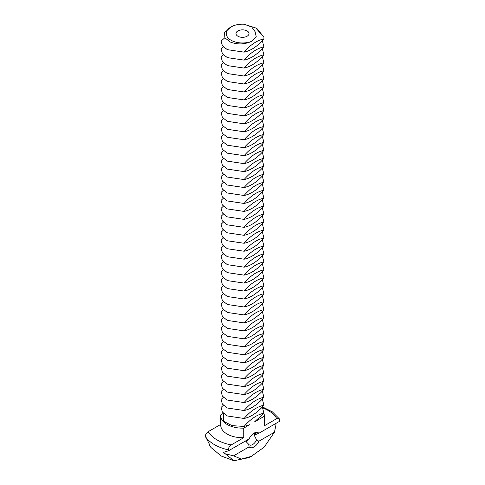 <?xml version="1.0" encoding="UTF-8"?>
<svg xmlns="http://www.w3.org/2000/svg" width="485" height="485" viewBox="0 0 485 485"><rect width="100%" height="100%" fill="white"/><g stroke="black" fill="none" stroke-linecap="round" stroke-linejoin="round"><path stroke-width="0.73" d="M231.005 26.948L224.494 32.689L224.901 37.763L230.023 41.922C237.28 44.802 244.61 44.559 252.018 41.195L256.219 36.636L255.068 31.64L251.739 26.984L244.155 24.25A16.254 9.385 0 0 0 231.005 26.948L231.005 26.948A16.254 9.385 0 0 0 231.005 40.225A16.254 9.385 0 0 0 252.018 41.195M237.905 36.242A6.505 3.753 0 0 0 244.986 37.054A6.505 3.753 0 0 0 249.005 33.586A6.505 3.753 0 0 0 242.5 29.834A6.505 3.753 0 0 0 235.995 33.586A6.505 3.753 0 0 0 237.905 36.242M224.882 37.727L221.099 41.055L222.385 45.742L227.326 49.646L244.088 52.15C250.557 44.705 257.165 40.291 263.901 38.915L263.931 37.187L255.771 27.972L244.155 24.25M255.771 27.972L257.165 28.779L263.931 37.187M263.901 38.915C257.426 46.36 250.824 50.773 244.088 52.15M223.403 46.93L221.099 49.021L222.385 53.708L227.326 57.612L244.088 60.116C250.557 52.665 257.165 48.251 263.901 46.875L262.306 40.601M263.901 46.875C257.426 54.326 250.824 58.74 244.088 60.116M253.261 433.638A6.505 3.759 -60 0 1 255.868 433.632A6.505 3.759 -60 0 1 256.529 434.22L253.994 434.754L256.535 439.792A6.505 3.759 -60 0 1 249.363 444.903A6.505 3.759 -60 0 1 248.696 444.315L245.477 440.998M246.101 441.762L248.75 439.107M223.403 54.89L221.099 56.987L222.385 61.674L227.326 65.572L244.088 68.076C250.557 60.631 257.165 56.218 263.901 54.841L262.306 48.561M263.901 54.841C257.426 62.286 250.824 66.7 244.088 68.076M275.729 423.532L276.007 424.866L274.401 432.262L258.881 441.223A8.457 4.88 -60 0 1 249.108 446.867L233.588 455.827L225.301 453.802L223.355 452.444L228.599 450.741L228.447 449.886A39.624 22.874 180 0 1 214.485 444.672A39.624 22.874 180 0 1 205.458 436.615L209.556 444.484L209.053 444.418L209.284 444.09M228.599 450.741L249.108 438.901A8.457 4.88 -60 0 1 253.994 433.16L253.994 433.16A8.457 4.88 -60 0 1 258.875 433.263L256.529 434.22M262.373 406.854L272.406 411.874L279.287 418.785L279.542 420.38L279.39 421.416L258.875 433.263M258.881 441.223L256.535 439.792M248.696 444.315L249.108 446.867M223.403 62.856L221.099 64.948L222.385 69.634L227.326 73.538L244.088 76.042C250.557 68.591 257.165 64.184 263.901 62.801L262.306 56.527M263.901 62.801C257.426 70.252 250.824 74.666 244.088 76.042M223.403 413.256L223.379 421.198L231.975 425.624L244.088 426.442C250.557 418.991 257.165 414.578 263.901 413.202L254.498 421.92L264.246 416.294L264.246 425.848L276.777 418.616L279.287 418.785M244.088 426.442L249.708 424.684L243.743 428.128A21.783 12.574 180 0 1 227.095 424.466A21.783 12.574 180 0 1 220.717 415.572A21.783 12.574 180 0 1 220.754 414.857L223.148 413.475M205.458 436.615C205.41 434.621 206.331 432.966 208.223 431.65L220.717 424.436M274.401 432.262L264.143 447.17L251.254 456.403L248.684 457.67L233.94 460.75L225.301 453.802M233.94 460.75L221.148 455.991L210.945 447.455L209.053 444.418M228.447 449.886C228.399 447.891 229.32 446.236 231.212 444.921A36.09 20.837 180 0 1 216.983 439.865A36.09 20.837 180 0 1 208.223 431.65M243.743 428.128L243.743 437.688L231.212 444.921M251.254 456.403L241.33 459.083L233.588 455.827M223.403 70.816L221.099 72.914L222.385 77.6L227.326 81.498L244.088 84.008C250.557 76.557 257.165 72.144 263.901 70.768L262.306 64.487M263.901 70.768C257.426 78.212 250.824 82.626 244.088 84.008M263.895 413.208A21.783 12.574 180 0 1 264.283 415.572A21.783 12.574 180 0 1 264.246 416.294M264.283 415.572L264.283 425.133A21.783 12.574 180 0 1 264.246 425.848M263.901 413.202L262.306 406.927M243.743 437.688A21.783 12.574 180 0 1 227.095 434.02A21.783 12.574 180 0 1 220.717 425.133L220.717 415.572M223.403 78.782L221.099 80.874L222.385 85.56L227.326 89.464L244.088 91.968C250.557 84.523 257.165 80.11 263.901 78.728L262.306 72.453M263.901 78.728C257.426 86.178 250.824 90.592 244.088 91.968M223.403 405.29L221.099 407.382L222.385 412.068L227.326 415.972L244.088 418.476C250.557 411.031 257.165 406.618 263.901 405.236L262.306 398.961M263.901 405.236C257.426 412.686 250.824 417.1 244.088 418.476M223.403 86.748L221.099 88.84L222.385 93.526L227.326 97.43L244.088 99.934C250.557 92.483 257.165 88.07 263.901 86.694L262.306 80.413M263.901 86.694C257.426 94.145 250.824 98.552 244.088 99.934M223.403 397.324L221.099 399.422L222.385 404.108L227.326 408.006L244.088 410.516C250.557 403.065 257.165 398.652 263.901 397.276L262.306 390.995M263.901 397.276C257.426 404.72 250.824 409.134 244.088 410.516M223.403 94.708L221.099 96.8L222.385 101.492L227.326 105.39L244.088 107.894C250.557 100.45 257.165 96.036 263.901 94.66L262.306 88.379M263.901 94.66C257.426 102.105 250.824 106.518 244.088 107.894M223.403 389.364L221.099 391.456L222.385 396.142L227.326 400.046L244.088 402.55C250.557 395.099 257.165 390.692 263.901 389.309L262.306 383.035M263.901 389.309C257.426 396.76 250.824 401.174 244.088 402.55M223.403 102.674L221.099 104.766L222.385 109.452L227.326 113.357L244.088 115.86C250.557 108.41 257.165 103.996 263.901 102.62L262.306 96.345M263.901 102.62C257.426 110.071 250.824 114.484 244.088 115.86M223.403 381.398L221.099 383.496L222.385 388.182L227.326 392.08L244.088 394.584C250.557 387.139 257.165 382.726 263.901 381.349L262.306 375.069M263.901 381.349C257.426 388.794 250.824 393.208 244.088 394.584M223.403 110.635L221.099 112.732L222.385 117.418L227.326 121.317L244.088 123.82C250.557 116.376 257.165 111.962 263.901 110.586L262.306 104.305M263.901 110.586C257.426 118.031 250.824 122.444 244.088 123.82M223.403 373.438L221.099 375.529L222.385 380.216L227.326 384.12L244.088 386.624C250.557 379.173 257.165 374.759 263.901 373.383L262.306 367.109M263.901 373.383C257.426 380.834 250.824 385.248 244.088 386.624M223.403 118.601L221.099 120.692L222.385 125.379L227.326 129.283L244.088 131.787C250.557 124.342 257.165 119.928 263.901 118.546L262.306 112.271M263.901 118.546C257.426 125.997 250.824 130.41 244.088 131.787M223.403 365.472L221.099 367.563L222.385 372.25L227.326 376.154L244.088 378.658C250.557 371.213 257.165 366.799 263.901 365.423L262.306 359.142M263.901 365.423C257.426 372.868 250.824 377.281 244.088 378.658M223.403 126.567L221.099 128.658L222.385 133.345L227.326 137.243L244.088 139.753C250.557 132.302 257.165 127.888 263.901 126.512L262.306 120.231M263.901 126.512C257.426 133.963 250.824 138.37 244.088 139.753M223.403 357.512L221.099 359.603L222.385 364.29L227.326 368.194L244.088 370.698C250.557 363.247 257.165 358.833 263.901 357.457L262.306 351.176M263.901 357.457C257.426 364.908 250.824 369.315 244.088 370.698M223.403 134.527L221.099 136.618L222.385 141.305L227.326 145.209L244.088 147.713C250.557 140.268 257.165 135.855 263.901 134.478L262.306 128.198M263.901 134.478C257.426 141.923 250.824 146.337 244.088 147.713M223.403 349.546L221.099 351.637L222.385 356.323L227.326 360.228L244.088 362.731C250.557 355.287 257.165 350.873 263.901 349.491L262.306 343.216M263.901 349.491C257.426 356.942 250.824 361.355 244.088 362.731M223.403 142.493L221.099 144.585L222.385 149.271L227.326 153.175L244.088 155.679C250.557 148.228 257.165 143.815 263.901 142.438L262.306 136.164M263.901 142.438C257.426 149.889 250.824 154.303 244.088 155.679M223.403 341.579L221.099 343.677L222.385 348.363L227.326 352.262L244.088 354.771C250.557 347.321 257.165 342.907 263.901 341.531L262.306 335.25M263.901 341.531C257.426 348.976 250.824 353.389 244.088 354.771M223.403 150.453L221.099 152.551L222.385 157.237L227.326 161.135L244.088 163.639C250.557 156.194 257.165 151.781 263.901 150.405L262.306 144.124M263.901 150.405C257.426 157.849 250.824 162.263 244.088 163.639M223.403 333.619L221.099 335.711L222.385 340.397L227.326 344.301L244.088 346.805C250.557 339.354 257.165 334.941 263.901 333.565L262.306 327.29M263.901 333.565C257.426 341.016 250.824 345.429 244.088 346.805M223.403 158.419L221.099 160.511L222.385 165.197L227.326 169.101L244.088 171.605C250.557 164.154 257.165 159.747 263.901 158.365L262.306 152.09M263.901 158.365C257.426 165.815 250.824 170.229 244.088 171.605M223.403 325.653L221.099 327.745L222.385 332.437L227.326 336.335L244.088 338.839C250.557 331.394 257.165 326.981 263.901 325.605L262.306 319.324M263.901 325.605C257.426 333.049 250.824 337.463 244.088 338.839M223.403 166.379L221.099 168.477L222.385 173.163L227.326 177.061L244.088 179.571C250.557 172.12 257.165 167.707 263.901 166.331L262.306 160.05M263.901 166.331C257.426 173.775 250.824 178.189 244.088 179.571M223.403 317.693L221.099 319.785L222.385 324.471L227.326 328.375L244.088 330.879C250.557 323.428 257.165 319.015 263.901 317.639L262.306 311.358M263.901 317.639C257.426 325.089 250.824 329.497 244.088 330.879M223.403 174.345L221.099 176.437L222.385 181.123L227.326 185.027L244.088 187.531C250.557 180.087 257.165 175.673 263.901 174.291L262.306 168.016M263.901 174.291C257.426 181.742 250.824 186.155 244.088 187.531M223.403 309.727L221.099 311.819L222.385 316.505L227.326 320.409L244.088 322.913C250.557 315.468 257.165 311.055 263.901 309.672L262.306 303.398M263.901 309.672C257.426 317.123 250.824 321.537 244.088 322.913M223.403 182.311L221.099 184.403L222.385 189.089L227.326 192.994L244.088 195.497C250.557 188.047 257.165 183.633 263.901 182.257L262.306 175.976M263.901 182.257C257.426 189.708 250.824 194.121 244.088 195.497M223.403 301.761L221.099 303.859L222.385 308.545L227.326 312.443L244.088 314.953C250.557 307.502 257.165 303.089 263.901 301.712L262.306 295.432M263.901 301.712C257.426 309.157 250.824 313.571 244.088 314.953M223.403 190.272L221.099 192.363L222.385 197.055L227.326 200.954L244.088 203.458C250.557 196.013 257.165 191.599 263.901 190.223L262.306 183.942M263.901 190.223C257.426 197.668 250.824 202.081 244.088 203.458M223.403 293.801L221.099 295.892L222.385 300.579L227.326 304.483L244.088 306.987C250.557 299.536 257.165 295.129 263.901 293.746L262.306 287.472M263.901 293.746C257.426 301.197 250.824 305.611 244.088 306.987M223.403 198.238L221.099 200.329L222.385 205.016L227.326 208.92L244.088 211.424C250.557 203.973 257.165 199.559 263.901 198.183L262.306 191.908M263.901 198.183C257.426 205.634 250.824 210.047 244.088 211.424M223.403 285.835L221.099 287.932L222.385 292.619L227.326 296.517L244.088 299.021C250.557 291.576 257.165 287.162 263.901 285.786L262.306 279.505M263.901 285.786C257.426 293.231 250.824 297.644 244.088 299.021M223.403 206.198L221.099 208.295L222.385 212.982L227.326 216.88L244.088 219.39C250.557 211.939 257.165 207.525 263.901 206.149L262.306 199.868M263.901 206.149C257.426 213.594 250.824 218.007 244.088 219.39M223.403 277.875L221.099 279.966L222.385 284.653L227.326 288.557L244.088 291.061C250.557 283.61 257.165 279.196 263.901 277.82L262.306 271.545M263.901 277.82C257.426 285.271 250.824 289.684 244.088 291.061M223.403 214.164L221.099 216.255L222.385 220.942L227.326 224.846L244.088 227.35C250.557 219.905 257.165 215.492 263.901 214.109L262.306 207.835M263.901 214.109C257.426 221.56 250.824 225.974 244.088 227.35M223.403 269.909L221.099 272L222.385 276.686L227.326 280.591L244.088 283.094C250.557 275.65 257.165 271.236 263.901 269.86L262.306 263.579M263.901 269.86C257.426 277.305 250.824 281.718 244.088 283.094M223.403 222.13L221.099 224.222L222.385 228.908L227.326 232.812L244.088 235.316C250.557 227.865 257.165 223.452 263.901 222.075L262.306 215.795M263.901 222.075C257.426 229.526 250.824 233.934 244.088 235.316M223.403 261.942L221.099 264.04L222.385 268.726L227.326 272.625L244.088 275.134C250.557 267.684 257.165 263.27 263.901 261.894L262.306 255.613M263.901 261.894C257.426 269.339 250.824 273.752 244.088 275.134M223.403 230.09L221.099 232.182L222.385 236.868L227.326 240.772L244.088 243.276C250.557 235.831 257.165 231.418 263.901 230.042L262.306 223.761M263.901 230.042C257.426 237.486 250.824 241.9 244.088 243.276M223.403 253.982L221.099 256.074L222.385 260.76L227.326 264.664L244.088 267.168C250.557 259.717 257.165 255.31 263.901 253.928L262.306 247.653M263.901 253.928C257.426 261.379 250.824 265.792 244.088 267.168M223.403 238.056L221.099 240.148L222.385 244.834L227.326 248.738L244.088 251.242C250.557 243.791 257.165 239.378 263.901 238.002L262.306 231.727M263.901 238.002C257.426 245.452 250.824 249.866 244.088 251.242M223.403 246.016L221.099 248.114L222.385 252.8L227.326 256.698L244.088 259.202C250.557 251.757 257.165 247.344 263.901 245.968L262.306 239.687M263.901 245.968C257.426 253.412 250.824 257.826 244.088 259.202M262.894 407.946A36.09 20.837 180 0 1 276.777 418.616"/></g></svg>

